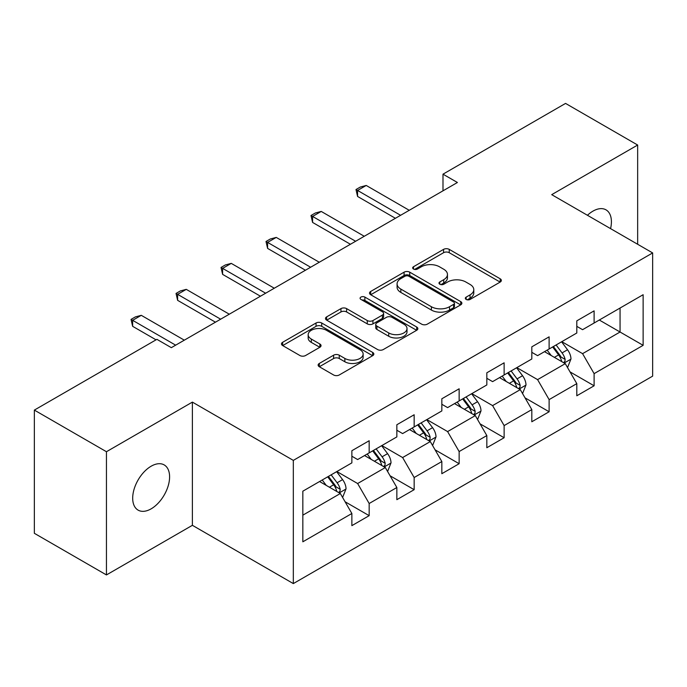 <?xml version="1.0" encoding="UTF-8"?>
<svg xmlns="http://www.w3.org/2000/svg" width="687" height="687" viewBox="0 0 687 687"><rect width="100%" height="100%" fill="white"/><g stroke="black" fill="none" stroke-linecap="round" stroke-linejoin="round"><path stroke-width="1.03" d="M466.147 299.429A2.8 1.614 0 0 0 470.106 299.429L500.188 282.065A4.002 2.31 0 0 0 501.355 280.425A4.002 2.31 0 0 0 500.188 278.793L449.229 249.372A4.002 2.31 0 0 0 443.57 249.372L413.497 266.736A2.8 1.614 0 0 0 412.672 267.887A2.8 1.614 0 0 0 413.497 269.029A2.8 1.614 0 0 0 417.456 269.029L421.346 266.779A12.813 7.394 0 0 1 439.465 266.779L443.716 269.235A12.813 7.394 0 0 1 447.46 274.465A12.813 7.394 0 0 1 443.716 279.695L439.817 281.936A2.8 1.614 0 0 0 439.002 283.078A2.8 1.614 0 0 0 439.817 284.229A2.8 1.614 0 0 0 443.785 284.229L447.675 281.979A12.813 7.394 0 0 1 465.795 281.979L470.037 284.427A12.813 7.394 0 0 1 473.79 289.656A12.813 7.394 0 0 1 470.037 294.886L466.147 297.136A2.8 1.614 0 0 0 465.322 298.278A2.8 1.614 0 0 0 466.147 299.429L466.147 297.136M151.149 508.835A26.106 15.071 120 0 0 168.195 485.829A26.106 15.071 120 0 0 164.193 464.919A26.106 15.071 120 0 0 151.149 466.207A26.106 15.071 120 0 0 134.094 489.213A26.106 15.071 120 0 0 138.096 510.123A26.106 15.071 120 0 0 151.149 508.835M610.571 228.634A26.106 15.071 120 0 0 606.003 209.844A26.106 15.071 120 0 0 592.958 211.132A26.106 15.071 120 0 0 587.454 215.28M319.3 363.449A4.002 2.31 0 0 0 318.133 365.08A4.002 2.31 0 0 0 319.3 366.721L333.599 374.973A4.002 2.31 0 0 0 339.258 374.973L372.663 355.686A4.002 2.31 0 0 0 373.831 354.054A4.002 2.31 0 0 0 372.663 352.414L321.705 323.002A4.002 2.31 0 0 0 316.046 323.002L282.649 342.281A4.002 2.31 0 0 0 281.472 343.921A4.002 2.31 0 0 0 282.649 345.552L299.91 355.522A4.002 2.31 0 0 0 305.578 355.522L319.867 347.27A4.002 2.31 0 0 0 321.044 345.638A4.002 2.31 0 0 0 319.867 343.998L311.305 339.06A10.709 6.183 0 0 1 308.171 334.689A10.709 6.183 0 0 1 314.783 328.97A10.709 6.183 0 0 1 326.454 330.31L359.997 349.683A10.709 6.183 0 0 1 363.131 354.054A10.709 6.183 0 0 1 356.519 359.765A10.709 6.183 0 0 1 344.848 358.425L339.258 355.196A4.002 2.31 0 0 0 333.599 355.196L319.3 363.449L319.3 366.721M192.386 402.11L106.451 451.72L34.35 410.096L34.35 533.31L106.451 574.933L192.386 525.315L293.323 583.589L293.323 460.384L192.386 402.11L192.386 525.315M637.656 244.263L637.656 145.034L551.713 194.653L652.65 252.928L293.323 460.384M637.656 145.034L565.556 103.411L442.995 174.172L442.995 190.823M34.35 410.096L156.911 339.335L171.329 347.665L457.413 182.493L442.995 174.172M421.629 324.144A4.002 2.31 0 0 0 427.297 324.144L460.694 304.856A4.002 2.31 0 0 0 461.87 303.225A4.002 2.31 0 0 0 460.694 301.593L409.744 272.172A4.002 2.31 0 0 0 404.085 272.172L370.679 291.46A4.002 2.31 0 0 0 369.503 293.091A4.002 2.31 0 0 0 370.679 294.723L421.629 324.144M362.032 300.03A2.8 1.614 0 0 1 364.874 300.425L364.874 297.093L416.683 327.003A4.002 2.31 0 0 1 417.851 328.635A4.002 2.31 0 0 1 416.683 330.275L383.277 349.554A4.002 2.31 0 0 1 377.618 349.554L326.66 320.142L326.66 316.87A4.002 2.31 0 0 0 325.492 318.502A4.002 2.31 0 0 0 326.66 320.142M326.66 316.87L340.958 308.618A4.002 2.31 0 0 1 346.617 308.618L367.279 320.546A4.002 2.31 0 0 0 372.947 320.546L382.427 315.075A4.002 2.31 0 0 0 383.604 313.444A4.002 2.31 0 0 0 382.427 311.804L360.915 299.386A2.8 1.614 0 0 1 360.091 298.244A2.8 1.614 0 0 1 361.826 296.75A2.8 1.614 0 0 1 364.874 297.093M293.323 583.589L652.65 376.132L652.65 252.928M345.089 501.759L369.168 515.662L369.168 503.502L396.854 487.521L396.854 499.672L414.158 489.685L414.158 477.534L441.835 461.544L441.835 473.704L459.139 463.716L459.139 451.557L486.825 435.575L486.825 447.726L504.129 437.739L504.129 425.588L531.815 409.598L531.815 421.758L549.119 411.762L549.119 399.611L576.805 383.629L576.805 395.781L594.109 385.793L594.109 373.634L643.135 345.329L643.135 294.714L620.06 308.034L620.06 332.01L643.135 345.329M369.168 515.662L351.864 525.649L351.864 513.498L302.838 541.803L302.838 491.188L351.864 462.875L351.864 450.724L369.168 440.736L369.168 452.888L396.854 436.906L396.854 424.746L414.158 414.759L414.158 426.919L441.835 410.929L441.835 398.778L459.139 388.79L459.139 400.942L486.825 384.96L486.825 372.801L504.129 362.813L504.129 374.965L531.815 358.983L531.815 346.832L549.119 336.836L549.119 348.996L576.805 333.006L576.805 320.855L594.109 310.868L594.109 323.019L643.135 294.714M364.548 455.55L385.313 467.538L357.635 483.528L336.87 471.54M351.864 456.22L357.635 459.551L369.168 452.888M357.635 483.528L369.168 503.502M385.313 467.538L396.854 487.521M409.538 429.581L430.302 441.569L402.616 457.551L381.852 445.562M396.854 430.242L402.616 433.574L414.158 426.919M402.616 457.551L414.158 477.534M430.302 441.569L441.835 461.544M454.528 403.604L475.292 415.592L447.606 431.582L426.842 419.594M441.835 404.274L447.606 407.606L459.139 400.942M447.606 431.582L459.139 451.557M475.292 415.592L486.825 435.575M499.518 377.635L520.282 389.623L492.596 405.605L471.832 393.617M486.825 378.297L492.596 381.628L504.129 374.965M492.596 405.605L504.129 425.588M520.282 389.623L531.815 409.598M544.508 351.658L565.272 363.646L537.586 379.628L516.822 367.639M531.815 352.328L537.586 355.651L549.119 348.996M537.586 379.628L549.119 399.611M565.272 363.646L576.805 383.629M599.296 320.022L620.06 332.01L582.576 353.659L561.811 341.671M576.805 326.351L582.576 329.683L594.109 323.019M582.576 353.659L594.109 373.634M106.451 451.72L106.451 574.933M302.838 515.164L340.331 493.515L319.567 481.527M340.331 493.515L351.864 513.498M570.03 371.89L594.109 385.793M525.04 397.859L549.119 411.762M480.05 423.836L504.129 437.739M435.06 449.813L459.139 463.716M390.079 475.782L414.158 489.685M467.263 299.824L470.037 298.218A12.813 7.394 0 0 0 473.79 292.988L473.79 289.656M447.46 274.465L447.46 277.788A12.813 7.394 0 0 1 443.716 283.018L440.942 284.624M500.127 282.091L449.229 252.704A4.002 2.31 0 0 0 443.57 252.704L414.613 269.424M460.642 304.891L409.744 275.504A4.002 2.31 0 0 0 404.085 275.504L370.731 294.757M453.618 304.367A2.8 1.614 0 0 0 454.442 303.225A2.8 1.614 0 0 0 453.618 302.082L408.894 276.26A2.8 1.614 0 0 0 404.935 276.26L400.83 278.63A12.813 7.394 0 0 0 397.077 283.86A12.813 7.394 0 0 0 400.83 289.09L431.402 306.737A12.813 7.394 0 0 0 449.513 306.737L453.618 304.367L453.618 307.699A2.8 1.614 0 0 0 454.442 306.557L454.442 303.225M397.077 283.86L397.077 287.192A12.813 7.394 0 0 0 400.83 292.422L400.83 289.09M453.618 307.699L449.513 310.069A12.813 7.394 0 0 1 431.402 310.069L400.83 292.422M326.711 320.168L340.958 311.95L340.958 308.618M383.604 313.444L383.604 316.767A4.002 2.31 0 0 1 382.427 318.407L372.947 323.878A4.002 2.31 0 0 1 367.279 323.878L346.617 311.95A4.002 2.31 0 0 0 340.958 311.95M364.874 300.425L416.623 330.301M388.722 332.929A10.709 6.183 0 0 0 400.392 334.268A10.709 6.183 0 0 0 407.005 328.558A10.709 6.183 0 0 0 403.87 324.187L392.054 317.36A4.002 2.31 0 0 0 386.386 317.36L376.905 322.838A4.002 2.31 0 0 0 375.737 324.47A4.002 2.31 0 0 0 376.905 326.102L388.722 332.929L388.722 336.261A10.709 6.183 0 0 0 400.392 337.6A10.709 6.183 0 0 0 407.005 331.89L407.005 328.558M375.737 324.47L375.737 327.802A4.002 2.31 0 0 0 376.905 329.434L376.905 326.102M388.722 336.261L376.905 329.434M363.131 354.054L363.131 357.377A10.709 6.183 0 0 1 356.519 363.097A10.709 6.183 0 0 1 344.848 361.757L339.258 358.528A4.002 2.31 0 0 0 333.599 358.528L319.352 366.746M308.171 334.689L308.171 338.013A10.709 6.183 0 0 0 311.305 342.384L311.305 339.06M319.816 347.304L311.305 342.384M372.612 355.72L321.705 326.334A4.002 2.31 0 0 0 316.046 326.334L282.7 345.587M567.548 367.597L570.974 358.949A10.812 6.243 -120 0 0 567.531 349.752L561.58 341.8M551.197 355.522L547.161 350.13M563.598 362.684L564.903 361.293L565.143 359.413A10.812 6.243 -120 0 0 562.052 352.912L556.101 344.968M553.387 346.531L559.991 355.342A5.505 3.177 60 0 1 560.996 357.017L565.143 359.413M552.64 346.961L558.591 354.913A10.812 6.243 60 0 1 561.683 361.414M400.598 215.297L357.575 190.454L357.575 196.448L355.986 189.535L360.314 187.044L366.223 185.456L409.254 210.299M395.411 218.294L357.575 196.448M366.223 185.456L357.575 190.454L355.986 189.535M522.558 393.565L525.993 384.926A10.812 6.243 -120 0 0 522.541 375.72L516.59 367.777M506.216 381.5L502.171 376.098M518.608 388.653L519.922 387.27L520.153 385.381A10.812 6.243 -120 0 0 517.062 378.88L511.111 370.937M508.406 372.5L515.001 381.319A5.505 3.177 60 0 1 516.006 382.985L520.153 385.381M507.65 372.938L513.601 380.881A10.812 6.243 60 0 1 516.693 387.382M477.568 419.542L481.003 410.895A10.812 6.243 -120 0 0 477.551 401.697L471.6 393.745M461.226 407.468L457.181 402.075M473.618 414.63L474.932 413.248L475.164 411.358A10.812 6.243 -120 0 0 472.072 404.858L466.121 396.914M463.416 398.477L470.02 407.288A5.505 3.177 60 0 1 471.016 408.963L475.164 411.358M462.66 398.907L468.611 406.859A10.812 6.243 60 0 1 471.703 413.359M355.608 241.266L312.585 216.431L312.585 222.425L310.996 215.512L315.324 213.013L321.233 211.433L364.265 236.276M350.422 244.263L312.585 222.425M321.233 211.433L312.585 216.431L310.996 215.512M310.627 267.243L267.595 242.399L267.595 248.393L266.006 241.489L270.334 238.99L276.251 237.41L319.275 262.245M305.432 270.24L267.595 248.393M276.251 237.41L267.595 242.399L266.006 241.489M432.587 445.511L436.013 436.872A10.812 6.243 -120 0 0 432.561 427.666L426.61 419.723M416.236 433.445L412.191 428.044M428.628 440.599L429.942 439.216L430.182 437.336A10.812 6.243 -120 0 0 427.082 430.835L421.131 422.883M418.426 424.446L425.03 433.265A5.505 3.177 60 0 1 426.026 434.94L430.182 437.336M417.67 424.884L423.621 432.827A10.812 6.243 60 0 1 426.721 439.328M387.597 471.488L391.023 462.849A10.812 6.243 -120 0 0 387.58 453.643L381.62 445.7M371.246 459.423L367.202 454.021M383.647 466.576L384.952 465.193L385.192 463.304A10.812 6.243 -120 0 0 382.101 456.803L376.141 448.86M373.436 450.423L380.04 459.242A5.505 3.177 60 0 1 381.045 460.908L385.192 463.304M372.68 450.861L378.64 458.804A10.812 6.243 60 0 1 381.732 465.305M342.607 497.465L346.033 488.818A10.812 6.243 -120 0 0 342.59 479.612L336.639 471.668M326.256 485.391L322.22 479.998M338.657 492.553L339.962 491.162L340.202 489.281A10.812 6.243 -120 0 0 337.111 482.781L331.16 474.837M328.446 476.4L335.05 485.211A5.505 3.177 60 0 1 336.055 486.885L340.202 489.281M327.699 476.83L333.65 484.782A10.812 6.243 60 0 1 336.742 491.282M265.637 293.22L222.605 268.377L222.605 274.371L221.025 267.458L225.345 264.959L231.261 263.379L274.285 288.222M260.442 296.217L222.605 274.371M231.261 263.379L222.605 268.377L221.025 267.458M220.647 319.189L177.624 294.345L177.624 300.339L176.035 293.435L180.363 290.936L186.271 289.356L229.295 314.199M215.46 322.186L177.624 300.339M186.271 289.356L177.624 294.345L176.035 293.435M175.657 345.166L132.634 320.322L132.634 326.316L131.045 319.403L135.373 316.913L141.282 315.324L184.314 340.168M156.052 339.833L132.634 326.316M141.282 315.324L132.634 320.322L131.045 319.403M470.037 298.218L470.037 294.886M439.817 284.229L439.817 281.936M443.716 283.018L443.716 279.695M413.497 269.029L413.497 266.736M443.57 252.704L443.57 249.372M449.229 252.704L449.229 249.372M500.188 282.065L500.188 278.793M370.679 294.723L370.679 291.46M404.085 275.504L404.085 272.172M409.744 275.504L409.744 272.172M460.694 304.856L460.694 301.593M431.402 310.069L431.402 306.737M449.513 310.069L449.513 306.737M346.617 311.95L346.617 308.618M367.279 323.878L367.279 320.546M372.947 323.878L372.947 320.546M382.427 318.407L382.427 315.075M416.683 330.275L416.683 327.003M333.599 358.528L333.599 355.196M339.258 358.528L339.258 355.196M344.848 361.757L344.848 358.425M319.867 347.27L319.867 343.998M282.649 345.552L282.649 342.281M316.046 326.334L316.046 323.002M321.705 326.334L321.705 323.002M372.663 355.686L372.663 352.414M564.199 363.028L570.906 359.164M562.052 352.912L567.531 349.752M554.366 357.352L558.591 354.913M519.217 389.005L525.916 385.132M517.062 378.88L522.541 375.72M509.376 383.32L513.601 380.881M474.228 414.974L480.934 411.109M472.072 404.858L477.551 401.697M464.386 409.297L468.611 406.859M429.238 440.951L435.944 437.078M427.082 430.835L432.561 427.666M419.396 435.275L423.621 432.827M384.248 466.928L390.955 463.055M382.101 456.803L387.58 453.643M374.406 461.243L378.64 458.804M339.258 492.897L345.965 489.032M337.111 482.781L342.59 479.612M329.417 487.22L333.65 484.782"/></g></svg>
